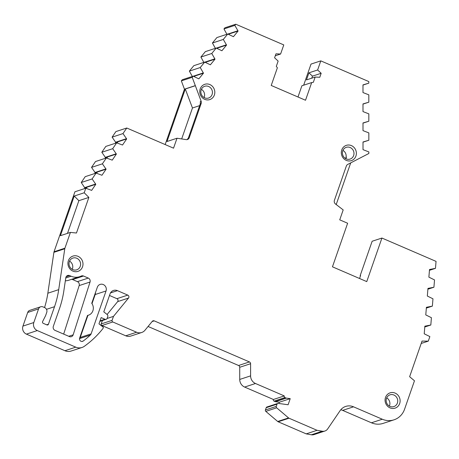 <?xml version="1.0" encoding="UTF-8"?>
<svg xmlns="http://www.w3.org/2000/svg" width="459" height="459" viewBox="0 0 459 459"><rect width="100%" height="100%" fill="white"/><g stroke="black" fill="none" stroke-linecap="round" stroke-linejoin="round"><path stroke-width="0.69" d="M214.37 94.996A8.044 7.47 -108.2 0 1 204.725 99.328A8.044 7.47 -108.2 0 1 200.216 88.891A8.044 7.47 -108.2 0 1 209.866 84.565A8.044 7.47 -108.2 0 1 214.37 94.996M201.197 89.809A6.185 5.749 71.8 0 0 202.528 96.292A6.185 5.749 71.8 0 0 208.57 98.037A6.185 5.749 71.8 0 0 212.087 94.508A6.185 5.749 71.8 0 0 210.756 88.03A6.185 5.749 71.8 0 0 204.714 86.281A6.185 5.749 71.8 0 0 201.197 89.809M399.669 403.547A8.044 7.47 -108.2 0 1 390.024 407.879A8.044 7.47 -108.2 0 1 385.514 397.442A8.044 7.47 -108.2 0 1 395.165 393.111A8.044 7.47 -108.2 0 1 399.669 403.547M386.495 398.36A6.185 5.749 71.8 0 0 387.826 404.838A6.185 5.749 71.8 0 0 393.868 406.588A6.185 5.749 71.8 0 0 397.385 403.054A6.185 5.749 71.8 0 0 396.054 396.576A6.185 5.749 71.8 0 0 390.012 394.826A6.185 5.749 71.8 0 0 386.495 398.36M82.54 266.782A8.044 7.47 -108.2 0 1 72.889 271.114A8.044 7.47 -108.2 0 1 68.38 260.678A8.044 7.47 -108.2 0 1 78.03 256.346A8.044 7.47 -108.2 0 1 82.54 266.782M69.361 261.596A6.185 5.749 71.8 0 0 70.692 268.079A6.185 5.749 71.8 0 0 76.733 269.823A6.185 5.749 71.8 0 0 80.25 266.295A6.185 5.749 71.8 0 0 78.919 259.811A6.185 5.749 71.8 0 0 72.878 258.067A6.185 5.749 71.8 0 0 69.361 261.596M355.926 156.043A8.044 7.47 -108.2 0 1 346.275 160.375A8.044 7.47 -108.2 0 1 341.771 149.938A8.044 7.47 -108.2 0 1 351.416 145.606A8.044 7.47 -108.2 0 1 355.926 156.043M342.753 150.856A6.185 5.749 71.8 0 0 344.078 157.334A6.185 5.749 71.8 0 0 350.119 159.084A6.185 5.749 71.8 0 0 353.637 155.549A6.185 5.749 71.8 0 0 352.311 149.072A6.185 5.749 71.8 0 0 346.27 147.322A6.185 5.749 71.8 0 0 342.753 150.856M204.071 97.543A6.185 5.749 71.8 0 0 204.261 97.073A6.185 5.749 71.8 0 0 201.386 89.339M389.37 406.095A6.185 5.749 71.8 0 0 389.559 405.618A6.185 5.749 71.8 0 0 386.685 397.89M72.241 269.33A6.185 5.749 71.8 0 0 72.424 268.859A6.185 5.749 71.8 0 0 69.55 261.125M71.524 279.347A3.093 2.874 -108.2 0 1 72.625 279.577L77.416 281.642L88.283 278.079A3.093 2.874 -108.2 0 1 90.044 282.021L73.159 334.841A3.093 2.874 -108.2 0 1 69.424 336.579L55.051 330.382A3.093 2.874 -108.2 0 1 53.319 326.366L59.429 308.809A98.369 91.398 71.8 0 0 63.864 290.736L65.78 277.821A3.093 2.874 -108.2 0 1 69.63 275.589L66.159 276.725M345.839 158.705A6.185 5.749 71.8 0 0 346.132 158.011A6.185 5.749 71.8 0 0 346.379 157.076L345.816 158.694M284.964 397.569A1.239 1.147 -108.2 0 1 284.287 395.922L273.421 399.485A1.239 1.147 71.8 0 0 274.098 401.132L284.964 397.569L286.055 398.039L275.188 401.602A1.239 1.147 71.8 0 0 275.48 401.682L286.353 398.119L290.226 398.653L288.103 404.752L278.269 403.392A1.239 1.147 -108.2 0 0 277.781 403.432L266.914 406.995A1.239 1.147 71.8 0 0 266.209 407.701L277.075 404.138A1.239 1.147 -108.2 0 1 277.781 403.432M64.771 248.767A3.093 2.874 -108.2 0 1 64.914 248.199L54.042 251.762A3.093 2.874 71.8 0 0 53.904 252.33L64.771 248.767L58.712 289.646A92.804 86.229 -108.2 0 1 54.529 306.698L48.419 324.255A1.239 1.147 -108.2 0 1 46.933 324.92L43.238 323.325A1.239 1.147 -108.2 0 1 42.607 321.575L45.619 315.608L46.732 312.424A3.712 3.448 -108.2 0 0 44.655 307.605L43.02 306.899A3.712 3.448 -108.2 0 0 40.673 306.784L29.806 310.347A3.712 3.448 71.8 0 0 27.695 312.464L38.567 308.901A3.712 3.448 -108.2 0 1 40.673 306.784M363 123.132L368.824 121.222L368.824 113.861L362.994 111.594L362.989 103.923L368.818 102.191L368.812 94.829L362.983 92.563L362.983 84.892L368.806 83.159L368.806 81.57L320.801 60.869L317.628 69.98L308.93 72.832L312.476 76.142L321.168 73.291L319.785 77.267L315.161 77.06L313.325 82.333L311.678 82.568L305.522 100.251L271.223 85.46L277.379 67.771L276.307 66.366L278.143 61.093L274.597 57.782L275.985 53.806L280.604 54.019L283.777 44.913L235.788 24.218L234.83 25.383L238.083 31.034L228.301 34.241M359.558 278.504L360.573 275.584L360.137 275.721L372.146 241.25L381.928 238.043L366.752 281.608L332.454 266.817L347.629 223.252L339.735 219.844L343.189 209.918L335.489 203.991A3.093 2.874 -108.2 0 1 334.399 200.359L346.344 166.038A3.093 2.874 -108.2 0 1 347.715 164.437L368.847 153.49L368.847 151.923L363.017 149.657L363.012 141.986L368.835 140.253L368.835 132.892L363.006 130.626L363 122.955L368.824 121.222M363.35 122.972L363 123.087M203.848 62.39L200.899 57.054L211.765 53.491L215.019 59.142L210.371 64.805L204.697 62.108L200.233 67.548L203.486 73.193L198.839 78.856L193.164 76.165L192.212 77.319L201.145 101.232A3.093 2.874 -108.2 0 1 201.185 103.441L189.234 137.757A3.093 2.874 -108.2 0 1 186.228 139.622L177.008 138.234L173.542 148.177L126.77 128.009L122.978 133.58L126.673 138.928L115.8 142.491L112.111 137.143L122.978 133.58M238.083 31.034L233.436 36.697L227.762 34L223.298 39.44L226.551 45.085L221.904 50.754L216.229 48.057L211.765 53.491M216.229 48.057L205.362 51.62L200.899 57.054M204.794 62.154L214.755 58.89M421.213 343.452L428.281 341.135L429.865 336.585L424.225 333.802L424.85 326.188L430.817 325.006L431.414 317.697L425.774 314.914L426.405 307.3L432.367 306.119L432.969 298.809L427.329 296.026L427.954 288.413L433.921 287.231L434.524 279.921L428.884 277.138L429.509 269.525L435.476 268.343L436.05 261.383L381.928 238.043M205.236 62.355L215.019 59.142M96.556 173.255L97.4 172.022L95.225 172.733L91.53 167.386L95.512 161.534L106.379 157.971L102.403 163.823L106.092 169.17L101.944 175.263L96.092 173.095L92.11 178.941L95.805 184.288L91.657 190.382L85.804 188.213L84.215 192.769L74.215 196.045L78.868 200.681L67.484 233.367M126.673 138.928L122.524 145.021L116.672 142.852L112.69 148.699L116.385 154.046L112.237 160.145L106.379 157.971M91.53 167.386L102.403 163.823M432.367 306.119L426.336 308.098M205.816 62.613L206.326 61.994M94.938 172.504L105.805 168.941M426.75 307.346L426.388 307.467M226.551 45.085L216.768 48.293M217.348 48.562L217.859 47.937M116.385 154.046L105.513 157.609L101.818 152.262L105.799 146.415L116.672 142.852M106.844 158.137L107.687 156.898M97.4 172.022L106.092 169.17M427.943 288.579L428.304 288.459M362.994 104.055L363.339 103.941M226.287 44.839L216.327 48.103M192.315 76.441L189.366 71.111L193.83 65.671L204.697 62.108M116.098 153.822L105.226 157.385M427.891 289.21L433.921 287.231M368.835 140.253L363.012 142.164M362.994 104.101L368.818 102.191M223.298 39.44L212.431 43.003L216.895 37.563L227.762 34M215.38 48.333L212.431 43.003M189.366 71.111L200.233 67.548M112.69 148.699L101.818 152.262M363.362 142.003L363.012 142.118M193.262 76.205L203.222 72.947M85.454 188.328L86.022 187.496L84.651 187.628L81.243 182.504L85.225 176.658L96.092 173.095M193.709 76.401L203.486 73.193M81.243 182.504L92.11 178.941M430.817 325.006L424.782 326.986M194.794 76.045L194.283 76.67M84.651 187.628L95.518 184.065M278.917 403.478L279.353 402.216L290.226 398.653M279.353 402.216L275.48 401.682M425.195 326.234L424.833 326.355M228.88 34.505L229.391 33.886M117.137 143.013L117.974 141.779M86.269 188.374L87.107 187.14L95.805 184.288M86.022 187.496L87.107 187.14M37.288 330.56A6.185 5.749 -108.2 0 1 33.817 322.534L22.95 326.097A6.185 5.749 71.8 0 0 26.415 334.123L37.288 330.56L75.769 347.153A9.897 9.197 -108.2 0 0 82.018 347.474A9.897 9.197 -108.2 0 0 84.341 346.298A102.466 95.202 71.8 0 0 103.011 328.466L103.407 327.33L98.983 323.847L101.158 317.599L104.973 319.246L100.022 320.864M110.499 292.922L117.435 290.65A6.185 5.749 -108.2 0 0 113.528 290.449A6.185 5.749 -108.2 0 0 110.011 293.984L103.786 311.856L107.119 314.478A1.853 1.727 -108.2 0 1 107.756 316.647L107.199 318.242A1.853 1.727 -108.2 0 1 104.973 319.246M286.353 398.119A1.239 1.147 -108.2 0 1 286.055 398.039M429.498 269.691L429.859 269.571M362.983 85.024L363.327 84.909M311.77 78.168L312.476 76.142M237.819 30.782L227.859 34.046M192.212 77.319L181.345 80.882L182.298 79.728L193.164 76.165M126.386 138.704L115.519 142.267M275.188 401.602L274.098 401.132M116.322 142.967L116.89 142.135M106.035 158.085L106.603 157.253M95.747 173.204L96.31 172.377M429.446 270.322L435.476 268.343M360.137 275.721L360.476 275.87M362.983 85.07L368.806 83.159M308.93 72.832L306.469 79.906L315.161 77.06M317.628 69.98L321.168 73.291M275.302 55.751L280.604 54.019M234.83 25.383L223.963 28.951L226.912 34.282M277.075 404.138L276.289 406.399L265.422 409.962L266.209 407.701M346.379 157.076L346.057 157.179A6.185 5.749 71.8 0 0 342.936 150.386M345.581 158.562L346.057 157.179M90.348 335.053A97.515 90.607 -108.2 0 1 83.199 341.037A2.473 2.301 -108.2 0 1 79.631 338.071L87.52 315.419A7.734 7.183 71.8 0 0 88.501 315.178A7.734 7.183 71.8 0 0 91.743 303.296L97.342 287.214A4.946 4.596 -108.2 0 1 100.154 284.391A4.946 4.596 -108.2 0 1 104.991 285.785A4.946 4.596 -108.2 0 1 106.052 290.966L91.106 333.877A3.093 2.874 -108.2 0 1 90.348 335.053L79.51 338.604A3.093 2.874 -108.2 0 0 80.239 337.445L91.106 333.877M88.283 278.079L83.498 276.014L72.625 279.577M115.8 142.491L115.238 143.323M105.513 157.609L104.95 158.441M95.225 172.733L94.657 173.559M84.938 187.851L84.37 188.683M336.206 204.542L350.705 162.893M320.801 60.869L311.018 64.076L303.663 85.196M297.989 97.004L301.896 85.776L311.678 82.568M235.788 24.218L224.921 27.787L223.963 28.951M199.654 105.627L192.459 107.985L181.678 138.939M187.065 139.622L188.362 138.044L200.313 103.723L200.342 101.496L201.145 101.232M181.345 80.882L184.461 89.184L195.327 85.621M192.459 107.985L185.293 89.006L167.007 141.51L177.008 138.234M126.77 128.009L115.903 131.572L112.111 137.143M54.042 251.762L74.932 191.776L85.804 188.213M84.215 192.769L88.868 197.399L78.868 200.681M74.215 196.045L60.416 235.685L70.416 232.403L76.464 233.017L88.868 197.399M75.769 347.153L64.903 350.716A9.897 9.197 71.8 0 0 71.151 351.037L82.018 347.474M117.435 290.65L127.78 295.114L116.907 298.677A1.853 1.727 -108.2 0 1 117.647 301.626L128.514 298.063L113.482 316.383L112.099 320.359L101.227 323.922A1.239 1.147 71.8 0 0 101.921 325.529L112.794 321.966A1.239 1.147 -108.2 0 1 112.099 320.359M127.78 295.114A1.853 1.727 -108.2 0 1 128.514 298.063M113.482 316.383L107.102 318.471M102.409 320.525L101.227 323.922M152.095 321.564L154.213 320.864A1.853 1.727 -108.2 0 0 152.29 321.329L144.975 330.239A8.061 7.493 -108.2 0 1 141.699 332.494A8.061 7.493 -108.2 0 1 136.61 332.236L125.743 335.799A8.061 7.493 71.8 0 0 130.832 336.057L141.699 332.494M154.213 320.864L249.444 361.933L238.577 365.496A1.853 1.727 -108.2 0 1 239.718 367.28L250.591 363.717L250.597 375.875L239.73 379.438A7.941 7.378 71.8 0 0 244.624 387.063L255.491 383.5A7.941 7.378 -108.2 0 1 250.597 375.875M249.444 361.933A1.853 1.727 -108.2 0 1 250.591 363.717M265.422 409.962A1.239 1.147 71.8 0 0 265.807 411.379L276.679 407.816A1.239 1.147 -108.2 0 1 276.289 406.399M289.021 418.212A1.853 1.727 -108.2 0 1 288.562 417.925L277.695 421.488A1.853 1.727 71.8 0 0 278.154 421.775L289.021 418.212L317.066 430.307L322.247 431.213L311.38 434.782A6.185 5.749 71.8 0 0 314.008 434.598L324.88 431.035A6.185 5.749 -108.2 0 1 322.247 431.213M317.066 430.307L306.199 433.87L311.38 434.782M353.522 406.817L382.301 419.228L371.429 422.791L342.655 410.38L353.522 406.817A12.376 11.498 -108.2 0 0 345.713 406.422A12.376 11.498 -108.2 0 0 340.073 410.702L327.697 428.89A6.185 5.749 -108.2 0 1 324.88 431.035M428.281 341.135L422.039 341.071L409.629 376.701L414.471 380.786L404.563 409.233A18.561 17.247 71.8 0 1 394.011 419.824L383.145 423.387A18.561 17.247 71.8 0 1 371.429 422.791M69.63 275.589L71.111 276.226A13.609 12.645 71.8 0 0 79.7 276.668A13.609 12.645 71.8 0 0 81.203 276.054A3.093 2.874 -108.2 0 1 83.498 276.014M77.416 281.642A3.093 2.874 -108.2 0 1 79.172 285.584L63.669 334.095M106.052 290.966L95.185 294.529L92.001 303.669M87.927 315.367L80.239 337.445M95.185 294.529A4.946 4.596 71.8 0 0 95.455 292.63M65.333 280.816A13.609 12.645 71.8 0 0 68.833 280.231L79.7 276.668M342.655 410.38A12.376 11.498 71.8 0 0 340.79 409.761M306.199 433.87L278.154 421.775M277.695 421.488L265.807 411.379M273.421 399.485L244.624 387.063M239.73 379.438L239.718 367.28M238.577 365.496L148.068 326.469M125.743 335.799L101.921 325.529M107.108 314.467L117.647 301.626M116.907 298.677L109.489 295.476M64.903 350.716L26.415 334.123M22.95 326.097L27.695 312.464M44.552 307.564A92.804 86.229 71.8 0 0 47.845 293.209L53.904 252.33M165.171 144.568L184.461 89.184M195.293 85.73L185.293 89.006M70.416 232.403L64.914 248.199M38.567 308.901L33.817 322.534M112.794 321.966L136.61 332.236M255.491 383.5L284.287 395.922M276.679 407.816L288.562 417.925M382.301 419.228A18.561 17.247 71.8 0 0 394.011 419.824M81.891 341.467L83.199 341.037M48.419 324.255L46.698 324.817M71.111 276.226L65.752 277.982M90.044 282.021L79.172 285.584M68.741 336.286L73.159 334.841M200.313 103.723L201.185 103.441M188.362 138.044L189.234 137.757M47.845 293.209L58.712 289.646M46.485 309.332L54.529 306.698M106.144 319.303L99.85 321.369M88.501 315.178L87.485 315.511"/></g></svg>
